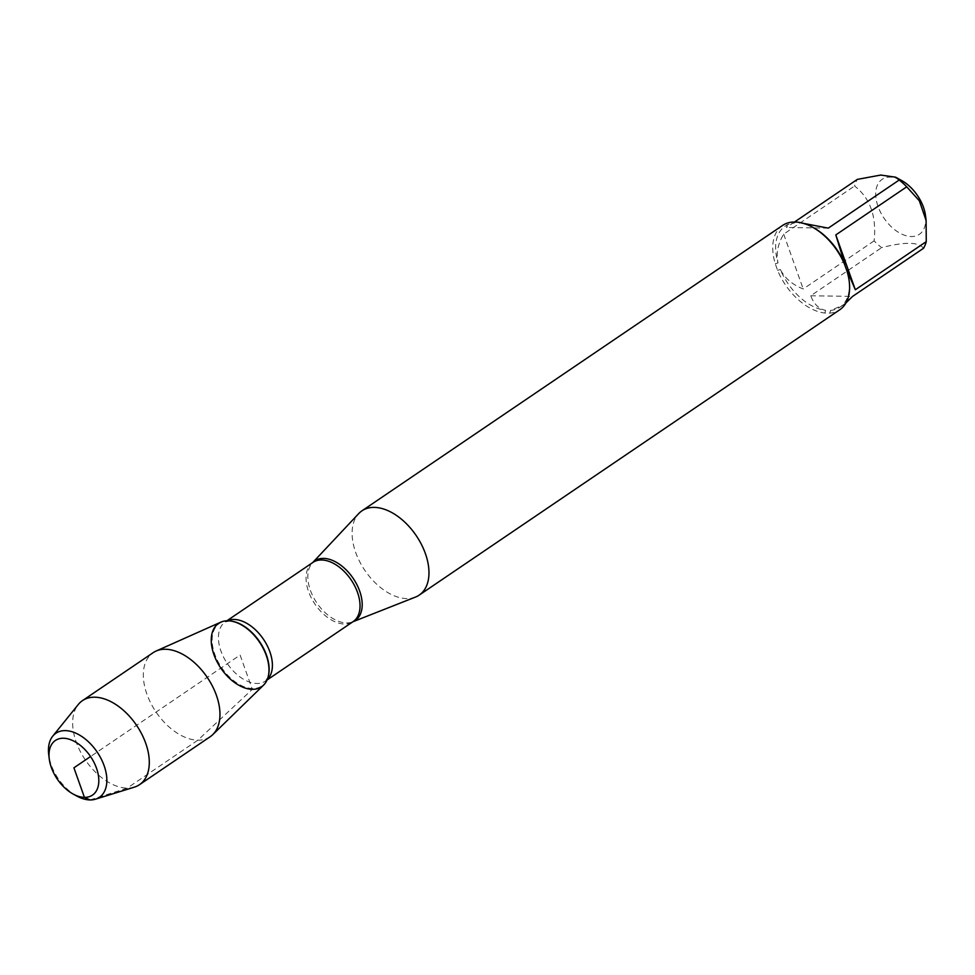 <?xml version="1.0" encoding="UTF-8"?>
<svg xmlns="http://www.w3.org/2000/svg" width="975" height="975" viewBox="0 0 975 975"><rect width="100%" height="100%" fill="white"/><g stroke="black" fill="none" stroke-linecap="round" stroke-linejoin="round"><path stroke-width="0.73" stroke-dasharray="4.88 3.66" d="M415.399 597.114A50.944 31.017 55.8 0 1 364.869 570.399A50.944 31.017 55.8 0 1 358.727 513.581M782.584 225.432A50.944 31.017 -124.2 0 0 775.259 263.75L777.623 270.392A50.944 31.017 -124.2 0 0 824.85 313.048L829.908 313.121A50.944 31.017 -124.2 0 0 839.78 309.745M925.519 215.731A33.187 20.195 55.8 0 1 894.782 229.771A33.187 20.195 55.8 0 1 875.83 196.645A33.187 20.195 55.8 0 1 890.163 177.121A33.187 20.195 55.8 0 1 901.619 180.521M923.508 248.284C918.657 241.91 904.703 241.69 881.644 247.65A48.908 29.774 55.8 0 1 874.112 240.862C876.708 216.426 870.2 198.144 854.588 186.018A48.908 29.774 55.8 0 1 857.33 179.388M794.454 222.044L786.411 227.492L787.544 224.53L794.491 222.983A48.908 29.774 -124.2 0 0 785.058 226.212A48.908 29.774 -124.2 0 0 778.026 262.933C775.929 253.561 777.806 243.957 783.681 234.134L854.588 186.018M813.82 227.906A48.908 29.774 -124.2 0 0 799.451 223.056L803.68 223.421M846.081 302.738L842.461 305.467L830.554 310.391A48.908 29.774 -124.2 0 0 839.975 307.162A48.908 29.774 -124.2 0 0 849.03 279.813M874.112 240.862L803.205 288.978C792.285 284.603 784.656 278.082 780.329 269.429A48.908 29.774 -124.2 0 0 825.581 310.306C818.976 309.099 814.027 304.249 810.725 295.766L881.644 247.65M797.513 222.142L799.451 223.056M794.491 222.983L792.456 222.068M775.259 263.75L778.026 262.933M824.85 313.048L825.581 310.306M780.329 269.429L777.623 270.392M830.554 310.391L829.908 313.121M783.681 234.134L803.205 288.978M810.725 295.766L852.601 296.4M828.287 228.126L786.411 227.492M263.555 685.132A38.269 23.303 55.8 0 1 252.306 689.325A38.269 23.303 55.8 0 1 216.023 659.697A38.269 23.303 55.8 0 1 220.825 622.16M210.161 736.747A50.785 30.92 55.8 0 1 197.84 740.183A50.785 30.92 55.8 0 1 150.869 703.304A50.785 30.92 55.8 0 1 153.136 652.689M134.343 787.154A50.785 30.92 55.8 0 1 85.386 760.025A50.785 30.92 55.8 0 1 78.268 704.511M76.623 795.966A38.72 23.571 55.8 0 1 48.75 754.882M89.993 799.939L127.164 788.141L197.84 740.183L252.306 689.325L240.106 655.054L90.553 756.527M312.731 562.551L312.963 562.392A35.77 21.779 -124.2 0 0 311.366 598.053A35.77 21.779 -124.2 0 0 344.455 624.024A35.77 21.779 -124.2 0 0 353.133 621.599L352.901 621.758A36.038 21.938 55.8 0 1 352.609 621.867A36.038 21.938 55.8 0 1 346.503 622.915A36.038 21.938 55.8 0 1 314.328 598.894A36.038 21.938 55.8 0 1 312.512 562.782A36.038 21.938 55.8 0 1 312.743 562.538M267.174 679.709A35.77 21.779 55.8 0 1 265.505 681.05A35.77 21.779 55.8 0 1 256.827 683.475A35.77 21.779 55.8 0 1 223.738 657.503A35.77 21.779 55.8 0 1 225.335 621.855A35.77 21.779 55.8 0 1 227.199 620.795M230.258 620.953A37.793 23.01 -124.2 0 0 214.427 653.226A37.793 23.01 -124.2 0 0 252.683 688.533A37.793 23.01 -124.2 0 0 268.149 676.808M785.058 226.212L787.544 224.53M839.975 307.162L842.461 305.467M226.882 620.795L225.335 621.855L230.587 620.99M267.053 680.002L265.505 681.05L268.235 676.492"/><path stroke-width="1.46" d="M312.731 562.551L358.727 513.581A50.944 31.017 55.8 0 1 361.932 510.839A50.944 31.017 55.8 0 1 374.29 507.39A50.944 31.017 55.8 0 1 421.407 544.379A50.944 31.017 55.8 0 1 419.14 595.152A50.944 31.017 55.8 0 1 415.399 597.114L352.901 621.758A36.038 21.938 55.8 0 0 357.788 586.487A36.038 21.938 55.8 0 0 323.529 558.395A36.038 21.938 55.8 0 0 312.743 562.538M419.14 595.152L839.78 309.745A50.944 31.017 -124.2 0 0 849.213 281.263A50.944 31.017 -124.2 0 0 847.092 271.428L844.74 264.798A50.944 31.017 -124.2 0 0 812.528 227.199A50.944 31.017 -124.2 0 0 797.513 222.142L792.456 222.068A50.944 31.017 -124.2 0 0 782.584 225.432L361.932 510.839M794.454 222.044L857.33 179.388L880.717 175.061L895.562 177.182L899.206 180.009A48.908 29.774 55.8 0 1 906.726 186.81L919.34 200.777L926.104 220.484L926.25 241.642A48.908 29.774 55.8 0 1 923.508 248.284L852.601 296.4L846.081 302.738M895.562 177.17L901.619 180.521A33.187 20.195 55.8 0 1 925.519 215.731L926.116 220.484M803.68 223.421L828.287 228.126L899.206 180.009M906.726 186.81L835.807 234.914L844.703 263.933A48.908 29.774 -124.2 0 0 813.82 227.906L812.528 227.199M849.213 281.263L849.03 279.813A48.908 29.774 -124.2 0 0 847.019 270.441L855.331 289.758L926.25 241.642M844.703 263.933L844.74 264.798M847.092 271.428L847.019 270.441M252.306 689.325A38.269 23.303 -124.2 0 0 268.064 677.125A38.269 23.303 -124.2 0 0 259.387 641.977A38.269 23.303 -124.2 0 0 229.929 620.917A38.269 23.303 -124.2 0 0 213.501 653.36A38.269 23.303 -124.2 0 0 252.306 689.325M855.331 289.758L835.807 234.914M49.262 758.952L48.75 754.882A38.72 23.571 55.8 0 1 52.723 736.186L78.268 704.511A50.785 30.92 55.8 0 1 82.461 700.635L153.136 652.689A50.785 30.92 55.8 0 1 156.061 651.056L220.825 622.16A38.269 23.303 55.8 0 1 227.906 620.783A38.269 23.303 55.8 0 1 262.336 646.766A38.269 23.303 55.8 0 1 263.555 685.132L212.757 734.626A50.785 30.92 55.8 0 1 210.161 736.747L139.486 784.692A50.785 30.92 55.8 0 1 134.343 787.154L95.465 799.183A38.72 23.571 55.8 0 1 89.993 799.939A38.72 23.571 55.8 0 1 76.623 795.966L73.04 793.991A33.016 20.097 -124.2 0 0 98.317 775.04A33.016 20.097 -124.2 0 0 63.387 738.246A33.016 20.097 -124.2 0 0 49.262 758.952A33.016 20.097 -124.2 0 0 73.04 793.991M156.061 651.056A50.785 30.92 55.8 0 1 165.457 649.253A50.785 30.92 55.8 0 1 211.148 683.731A50.785 30.92 55.8 0 1 212.757 734.626M82.461 700.635A50.785 30.92 55.8 0 1 94.782 697.198A50.785 30.92 55.8 0 1 141.753 734.078A50.785 30.92 55.8 0 1 139.486 784.692M52.723 736.186A38.72 23.571 55.8 0 1 65.313 730.616A38.72 23.571 55.8 0 1 102.607 761.865A38.72 23.571 55.8 0 1 95.465 799.183M90.553 756.527L73.917 767.812L84.435 797.367L89.993 799.939M267.053 680.002L353.133 621.599A35.77 21.779 -124.2 0 0 351.061 579.772A35.77 21.779 -124.2 0 0 312.963 562.392L226.882 620.795M227.199 620.795A35.77 21.779 55.8 0 1 263.433 639.222A35.77 21.779 55.8 0 1 267.174 679.709M268.149 676.808A37.793 23.01 -124.2 0 0 268.235 676.492A37.793 23.01 -124.2 0 0 259.667 641.782A37.793 23.01 -124.2 0 0 230.587 620.99A37.793 23.01 -124.2 0 0 230.258 620.953M230.587 620.99L229.929 620.917M268.235 676.492L268.064 677.125"/></g></svg>
